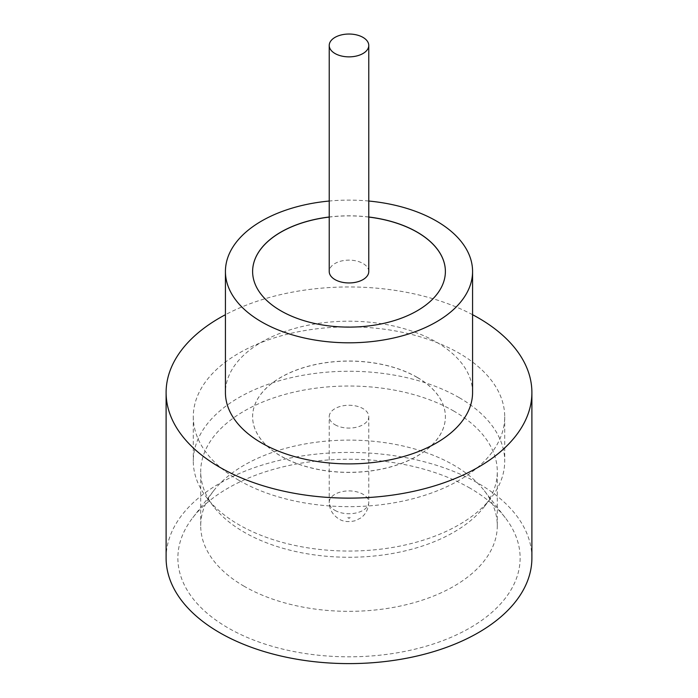 <?xml version="1.0" encoding="UTF-8"?>
<svg xmlns="http://www.w3.org/2000/svg" width="698" height="698" viewBox="0 0 698 698"><rect width="100%" height="100%" fill="white"/><g stroke="black" fill="none" stroke-linecap="round" stroke-linejoin="round"><path stroke-width="0.52" stroke-dasharray="3.49 2.62" d="M368.771 271.539A19.771 11.412 0 0 0 362.977 263.469A19.771 11.412 0 0 0 341.435 261A19.771 11.412 0 0 0 329.229 271.539M469.998 488.155A171.123 98.793 0 0 0 192.788 517.68A171.123 98.793 0 0 0 228.002 627.877A171.123 98.793 0 0 0 446.039 639.394A171.123 98.793 0 0 0 505.212 517.68A171.123 98.793 0 0 0 469.998 488.155M244.143 586.268A148.29 85.618 180 0 1 200.71 525.725A148.29 85.618 180 0 1 213.632 490.781A148.29 85.618 180 0 1 453.857 465.191A148.29 85.618 180 0 1 484.368 490.781A148.29 85.618 180 0 1 497.29 525.725A148.29 85.618 180 0 1 405.747 604.826A148.29 85.618 180 0 1 244.143 586.268M459.101 397.59A155.706 89.894 0 0 0 289.417 378.098A155.706 89.894 0 0 0 193.294 461.151A155.706 89.894 0 0 0 206.861 497.849A155.706 89.894 0 0 0 238.899 524.721A155.706 89.894 0 0 0 491.139 497.849A155.706 89.894 0 0 0 504.706 461.151A155.706 89.894 0 0 0 459.101 397.59M453.857 411.096A148.29 85.618 0 0 0 292.253 392.538A148.29 85.618 0 0 0 200.71 471.639A148.29 85.618 0 0 0 213.632 506.591A148.29 85.618 0 0 0 244.143 532.181A148.29 85.618 0 0 0 484.368 506.591A148.29 85.618 0 0 0 497.29 471.639A148.29 85.618 0 0 0 453.857 411.096M472.572 392.538A123.572 71.344 0 0 0 436.381 342.09A123.572 71.344 0 0 0 301.711 326.629A123.572 71.344 0 0 0 225.428 392.538M531.893 558.016A182.893 105.59 0 0 0 478.322 483.356A182.893 105.59 0 0 0 279.008 460.462A182.893 105.59 0 0 0 166.107 558.016M368.771 216.999A96.385 55.648 0 0 0 329.229 216.999M368.771 217.078A96.385 55.648 0 0 0 329.229 217.078M252.615 271.461L252.615 271.539A96.385 55.648 0 0 0 252.615 271.539A96.385 55.648 0 0 0 280.84 310.889A96.385 55.648 0 0 0 385.889 322.956A96.385 55.648 0 0 0 445.385 271.539A96.385 55.648 0 0 0 445.385 271.505L445.385 271.461M238.899 480.32A155.706 89.894 180 0 1 193.294 416.758A155.706 89.894 180 0 1 289.417 333.705A155.706 89.894 180 0 1 459.101 353.188A155.706 89.894 180 0 1 504.706 416.758A155.706 89.894 180 0 1 408.583 499.812A155.706 89.894 180 0 1 238.899 480.32M417.16 377.33A96.385 55.648 0 0 0 312.111 365.263A96.385 55.648 0 0 0 252.615 416.68A96.385 55.648 0 0 0 280.84 456.03A96.385 55.648 0 0 0 385.889 468.088A96.385 55.648 0 0 0 445.385 416.68A96.385 55.648 0 0 0 417.16 377.33M417.16 377.409A96.385 55.648 0 0 0 312.111 365.342A96.385 55.648 0 0 0 252.615 416.758A96.385 55.648 0 0 0 280.84 456.108A96.385 55.648 0 0 0 385.889 468.175A96.385 55.648 0 0 0 445.385 416.758A96.385 55.648 0 0 0 417.16 377.409M335.023 424.75A19.771 11.412 0 0 0 356.565 427.22A19.771 11.412 0 0 0 368.771 416.68A19.771 11.412 0 0 0 362.977 408.6A19.771 11.412 0 0 0 341.435 406.131A19.771 11.412 0 0 0 329.229 416.68A19.771 11.412 0 0 0 335.023 424.75M472.572 314.702A182.893 105.59 0 0 0 225.428 314.702M368.771 201.033A123.572 71.344 0 0 0 329.229 201.033M349.698 517.253A0.986 0.567 180 0 1 348.302 518.064A0.986 0.567 180 0 1 349.698 517.253M335.023 510.395A19.771 11.412 0 0 0 356.565 512.864A19.771 11.412 0 0 0 368.771 502.316A19.771 11.412 0 0 0 362.977 494.245A19.771 11.412 0 0 0 341.435 491.776A19.771 11.412 0 0 0 329.229 502.316A19.771 11.412 0 0 0 335.023 510.395M213.632 490.781L192.788 517.68M213.632 506.591L206.861 497.849M200.71 525.725L200.71 471.639M193.294 416.758L193.294 461.151M368.771 416.68L368.771 502.316C368.326 512.053 362.594 516.895 360.238 518.274L355.012 520.769C348.485 522.27 343.119 521.676 338.905 518.989C332.501 514.731 329.273 509.174 329.229 502.316L329.229 416.68M504.706 416.758L504.706 461.151M497.29 525.725L497.29 471.639M484.368 506.591L491.139 497.849M484.368 490.781L505.212 517.68"/><path stroke-width="1.05" d="M335.023 53.519A19.771 11.412 0 0 0 356.565 55.997A19.771 11.412 0 0 0 368.771 45.449A19.771 11.412 0 0 0 362.977 37.378A19.771 11.412 0 0 0 341.435 34.9A19.771 11.412 0 0 0 329.229 45.449A19.771 11.412 0 0 0 335.023 53.519M329.229 45.449L329.229 271.539A19.771 11.412 0 0 0 335.023 279.61A19.771 11.412 0 0 0 356.565 282.088A19.771 11.412 0 0 0 368.771 271.539L368.771 45.449M329.229 201.033A123.572 71.344 0 0 0 225.428 271.461L225.428 392.538A123.572 71.344 0 0 0 261.619 442.994A123.572 71.344 0 0 0 396.29 458.455A123.572 71.344 0 0 0 472.572 392.538L472.572 271.461A123.572 71.344 0 0 0 436.381 221.013A123.572 71.344 0 0 0 368.771 201.033M225.428 271.461A123.572 71.344 0 0 0 261.619 321.909A123.572 71.344 0 0 0 396.29 337.378A123.572 71.344 0 0 0 472.572 271.461M225.428 314.702A182.893 105.59 0 0 0 166.107 392.538A182.893 105.59 0 0 0 219.678 467.206A182.893 105.59 0 0 0 418.992 490.092A182.893 105.59 0 0 0 531.893 392.538A182.893 105.59 0 0 0 478.322 317.878A182.893 105.59 0 0 0 472.572 314.702M166.107 392.538L166.107 558.016A182.893 105.59 0 0 0 219.678 632.685A182.893 105.59 0 0 0 418.992 655.57A182.893 105.59 0 0 0 531.893 558.016L531.893 392.538M329.229 216.999A96.385 55.648 0 0 0 252.615 271.461A96.385 55.648 0 0 0 280.84 310.811A96.385 55.648 0 0 0 385.889 322.877A96.385 55.648 0 0 0 445.385 271.461A96.385 55.648 0 0 0 417.16 232.111A96.385 55.648 0 0 0 368.771 216.999M445.385 271.505A96.385 55.648 0 0 0 417.16 232.19A96.385 55.648 0 0 0 368.771 217.078M329.229 217.078A96.385 55.648 0 0 0 252.615 271.505"/></g></svg>

